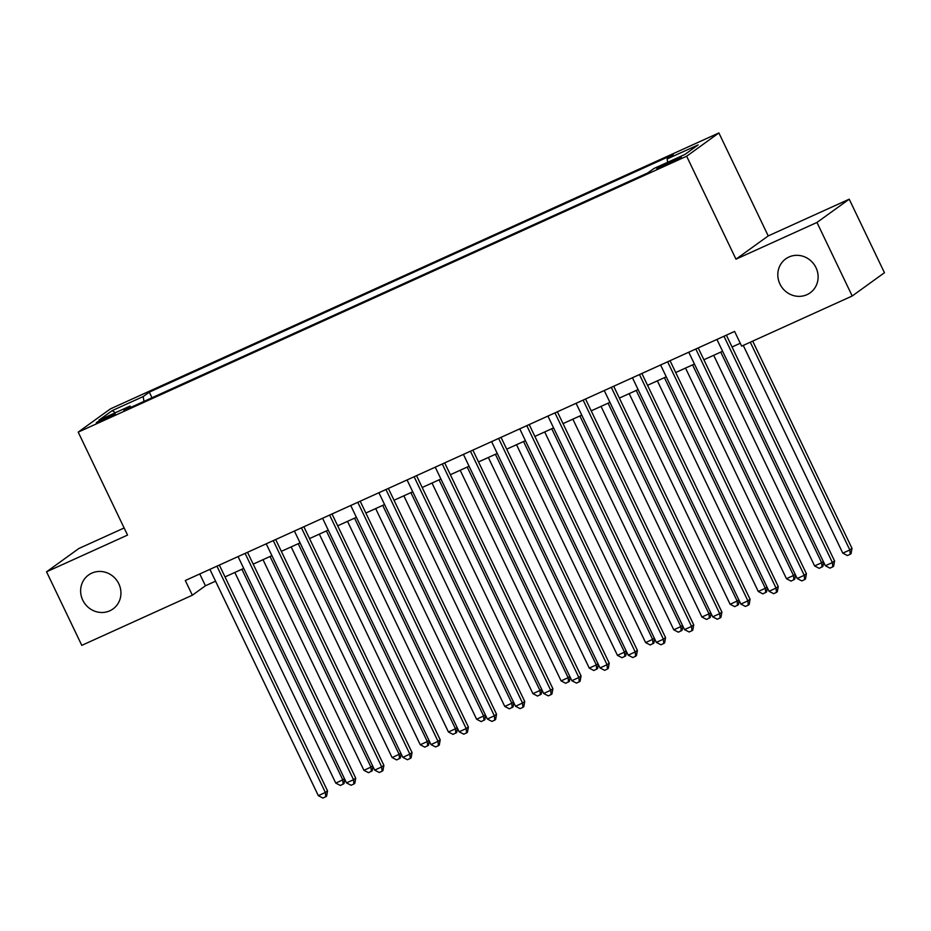 <?xml version="1.0" encoding="UTF-8"?>
<svg xmlns="http://www.w3.org/2000/svg" width="931" height="931" viewBox="0 0 931 931"><rect width="100%" height="100%" fill="white"/><g stroke="black" fill="none" stroke-linecap="round" stroke-linejoin="round"><path stroke-width="1.4" d="M118.819 583.795A20.913 19.749 54.2 0 1 113.023 608.932A20.913 19.749 54.2 0 1 82.754 600.146A20.913 19.749 54.2 0 1 88.55 575.009A20.913 19.749 54.2 0 1 118.819 583.795M815.987 267.663A20.913 19.749 54.2 0 1 810.203 292.8A20.913 19.749 54.2 0 1 779.934 284.013A20.913 19.749 54.2 0 1 785.729 258.876A20.913 19.749 54.2 0 1 815.987 267.663M102.922 420.335A10.462 0.64 -25.6 0 0 115.141 413.806A10.462 0.64 -25.6 0 0 108.496 416.308A10.462 0.64 -25.6 0 0 96.277 422.837A10.462 0.64 -25.6 0 0 102.922 420.335M124.137 527.982L78.798 548.534L46.55 571.809L81.788 645.358L192.345 595.212L205.425 585.785L215.561 581.188M718.895 132.947L110.452 408.86L78.204 432.124L686.647 156.222L718.895 132.947L768.226 235.915L735.979 259.179L816.964 222.451L849.212 199.187L768.226 235.915M849.212 199.187L884.45 272.725L852.202 296L816.964 222.451M852.202 296L741.635 346.134L734.594 331.424L185.304 580.513L192.345 595.212M674.882 159.492L668.691 162.308A10.136 0.628 -25.6 0 0 656.844 168.639A10.136 0.628 -25.6 0 0 663.279 166.207L669.482 163.402A10.136 0.628 -25.6 0 0 681.317 157.071A10.136 0.628 -25.6 0 0 674.882 159.492L675.394 160.563M131.073 407.243L129.956 406.114L123.858 410.513L647.79 172.922L653.899 168.523L684.879 154.476L698.134 144.91L667.143 158.968L673.241 154.558L149.309 392.149L143.211 396.548L143.933 401.401M129.956 406.114L98.977 420.16L112.22 410.606L143.211 396.548M46.55 571.809L127.535 535.081L78.204 432.124M735.979 259.179L686.647 156.222M225.011 576.906L243.724 568.41M253.185 564.128L271.899 555.644M281.348 551.35L300.061 542.866M309.523 538.584L328.236 530.088M337.685 525.806L356.398 517.322M365.86 513.028L384.573 504.544M394.022 500.261L412.736 491.777M422.197 487.483L440.91 479M450.36 474.717L469.084 466.222M478.534 461.939L497.247 453.455M506.697 449.161L525.421 440.677M534.871 436.395L553.584 427.911M563.034 423.617L581.759 415.133M591.208 410.85L609.921 402.355M619.371 398.072L638.096 389.589M647.545 385.294L666.259 376.811M675.708 372.528L694.433 364.033M703.883 359.75L722.596 351.266M732.045 346.984L740.261 343.26M199.758 573.95L205.425 585.785M667.643 162.285L667.143 158.968M151.997 397.758L149.309 392.149M112.22 410.606L115.339 412.736M723.969 336.242L832.395 562.545L825.355 565.734L716.928 339.431M726.378 335.148L834.572 560.974L832.395 562.545L832.768 566.851L829.952 568.131L825.355 565.734M834.572 560.974L833.641 566.223L832.768 566.851M743.252 345.401L842.788 553.154L849.828 549.965L852.005 548.394L752.702 341.118M852.005 548.394L851.074 553.642L850.201 554.271L849.828 549.965L750.293 342.212M850.201 554.271L847.385 555.551L842.788 553.154M695.806 349.02L804.233 575.311L797.18 578.512L688.765 352.209M698.215 347.926L806.409 573.74L804.233 575.311L804.605 579.629L801.789 580.897L797.18 578.512M806.409 573.74L805.478 579.001L804.605 579.629M667.632 361.787L776.058 588.089L769.018 591.278L660.591 364.987M670.041 360.693L778.235 586.518L776.058 588.089L776.431 592.395L773.614 593.675L769.018 591.278M778.235 586.518L777.304 591.767L776.431 592.395M639.469 374.565L747.896 600.867L740.843 604.056L632.428 377.753M641.878 373.471L750.072 599.285L747.896 600.867L748.268 605.173L745.452 606.453L740.843 604.056M750.072 599.285L749.141 604.545L748.268 605.173M611.295 387.331L719.721 613.634L712.681 616.834L604.254 390.531M613.704 386.249L721.897 612.063L719.721 613.634L720.094 617.951L717.277 619.22L712.681 616.834M721.897 612.063L720.966 617.323L720.094 617.951M713.705 355.305L814.613 565.932L821.654 562.743L720.745 352.104M823.656 562.196L822.899 566.42L819.222 568.329L814.613 565.932M822.038 567.049L821.654 562.743L823.341 561.521M685.53 368.071L786.451 578.71L793.491 575.509L692.571 364.882M795.493 574.962L794.737 579.187L791.047 581.095L786.451 578.71M793.864 579.827L793.491 575.509L795.167 574.299M657.367 380.849L758.276 591.476L765.317 588.287L664.408 377.649M767.319 587.74L766.562 591.965L762.873 593.873L758.276 591.476M765.701 592.593L765.317 588.287L767.004 587.077M629.193 393.615L730.113 604.254L737.154 601.054L636.234 390.426M739.156 600.507L738.399 604.743L734.71 606.64L730.113 604.254M737.527 605.371L737.154 601.054L738.83 599.843M583.132 400.109L691.558 626.412L684.506 629.6L576.091 403.298M585.541 399.015L693.735 624.841L691.558 626.412L691.931 630.718L689.115 631.998L684.506 629.6M693.735 624.841L692.792 630.089L691.931 630.718M601.03 406.393L701.939 617.02L708.98 613.832L608.071 403.204M710.981 613.285L710.225 617.509L706.536 619.418L701.939 617.02M709.364 618.137L708.98 613.832L710.667 612.621M554.957 412.887L663.384 639.178L656.343 642.378L547.917 416.076M557.366 411.793L665.56 637.607L663.384 639.178L663.756 643.496L660.94 644.776L656.343 642.378M665.56 637.607L664.629 642.867L663.756 643.496M572.856 419.171L673.776 629.798L680.817 626.61L579.897 415.971M682.807 626.063L682.062 630.287L678.373 632.196L673.776 629.798M681.189 630.915L680.817 626.61L682.493 625.388M526.795 425.653L635.21 651.956L628.169 655.145L519.754 428.854M529.204 424.559L637.398 650.385L635.21 651.956L635.594 656.262L632.777 657.542L628.169 655.145M637.398 650.385L636.455 655.633L635.594 656.262M544.693 431.937L645.602 642.576L652.643 639.376L551.734 428.749M654.644 638.829L653.888 643.065L650.199 644.962L645.602 642.576M653.015 643.693L652.643 639.376L654.33 638.166M498.62 438.431L607.047 664.734L600.006 667.923L491.58 441.62M501.029 437.337L609.223 663.151L607.047 664.734L607.419 669.04L604.603 670.32L600.006 667.923M609.223 663.151L608.292 668.411L607.419 669.04M516.519 444.715L617.439 655.343L624.48 652.154L523.559 441.515M626.47 651.607L625.725 655.831L622.036 657.74L617.439 655.343M624.852 656.46L624.48 652.154L626.156 650.944M470.458 451.198L578.873 677.5L571.832 680.701L463.417 454.398M472.867 450.115L581.06 675.929L578.873 677.5L579.257 681.818L576.429 683.086L571.832 680.701M581.06 675.929L580.118 681.189L579.257 681.818M488.344 457.482L589.265 668.121L596.306 664.92L495.397 454.293M598.307 664.373L597.551 668.609L593.862 670.518L589.265 668.121M596.678 669.238L596.306 664.92L597.993 663.71M442.283 463.975L550.71 690.278L543.669 693.467L435.243 467.164M444.692 462.882L552.886 688.707L550.71 690.278L551.082 694.584L548.266 695.864L543.669 693.467M552.886 688.707L551.955 693.956L551.082 694.584M460.182 470.26L561.102 680.887L568.143 677.698L467.222 467.071M570.133 677.151L569.388 681.376L565.699 683.284L561.102 680.887M568.515 682.004L568.143 677.698L569.819 676.488M414.12 476.753L522.535 703.045L515.495 706.245L407.068 479.942M416.529 475.66L524.723 701.474L522.535 703.045L522.919 707.362L520.092 708.642L515.495 706.245M524.723 701.474L523.781 706.734L522.919 707.362M432.007 483.038L532.928 693.665L539.968 690.476L439.06 479.837M541.97 689.929L541.214 694.154L537.524 696.062L532.928 693.665M540.341 694.782L539.968 690.476L541.656 689.266M385.946 489.52L494.373 715.823L487.332 719.011L378.905 492.72M388.355 488.426L496.549 714.252L494.373 715.823L494.745 720.129L491.929 721.409L487.332 719.011M496.549 714.252L495.618 719.5L494.745 720.129M403.845 495.804L504.765 706.443L511.806 703.242L410.885 492.615M513.796 702.696L513.051 706.932L509.362 708.828L504.765 706.443M512.178 707.56L511.806 703.242L513.481 702.032M375.67 508.582L476.591 719.209L483.631 716.02L382.722 505.382M485.633 715.473L484.876 719.698L481.187 721.606L476.591 719.209M484.004 720.326L483.631 716.02L485.319 714.81M347.507 521.348L448.428 731.987L455.468 728.787L354.548 518.16M457.458 728.24L456.714 732.476L453.025 734.384L448.428 731.987M455.841 733.104L455.468 728.787L457.144 727.577M357.783 502.298L466.198 728.601L459.158 731.789L350.731 505.486M360.192 501.204L468.386 727.03L466.198 728.601L466.571 732.906L463.754 734.187L459.158 731.789M468.386 727.03L467.443 732.278L466.571 732.906M329.609 515.064L438.036 741.367L430.995 744.567L322.568 518.264M332.018 513.982L440.212 739.796L438.036 741.367L438.408 745.684L435.592 746.953L430.995 744.567M440.212 739.796L439.281 745.056L438.408 745.684M301.446 527.842L409.861 754.145L402.82 757.334L294.394 531.031M303.855 526.748L412.049 752.574L409.861 754.145L410.234 758.451L407.417 759.731L402.82 757.334M412.049 752.574L411.106 757.822L410.234 758.451M319.333 534.126L420.253 744.753L427.294 741.565L326.385 530.938M429.296 741.018L428.539 745.242L424.85 747.151L420.253 744.753M427.666 745.871L427.294 741.565L428.97 740.354M273.272 540.62L381.698 766.911L374.658 770.112L266.231 543.809M275.681 539.526L383.875 765.34L381.698 766.911L382.071 771.229L379.254 772.509L374.658 770.112M383.875 765.34L382.944 770.6L382.071 771.229M291.17 546.904L392.091 757.531L399.131 754.343L298.211 543.704M401.121 753.796L400.377 758.02L396.687 759.929L392.091 757.531M399.504 758.649L399.131 754.343L400.807 753.132M245.109 553.386L353.524 779.689L346.483 782.878L238.057 556.587M247.518 552.292L355.712 778.118L353.524 779.689L353.896 783.995L351.08 785.275L346.483 782.878M355.712 778.118L354.769 783.367L353.896 783.995M262.996 559.671L363.916 770.309L370.957 767.109L270.048 556.482M372.959 766.562L372.202 770.798L368.513 772.695L363.916 770.309M371.329 771.427L370.957 767.109L372.633 765.899M216.935 566.164L325.361 792.467L318.321 795.656L209.894 569.353M219.344 565.07L327.537 790.896L325.361 792.467L325.734 796.773L322.917 798.053L318.321 795.656M327.537 790.896L326.606 796.145L325.734 796.773M234.833 572.449L335.754 783.076L342.794 779.887L241.874 569.248M344.784 779.34L344.039 783.565L340.35 785.473L335.754 783.076M343.167 784.193L342.794 779.887L344.47 778.677M669.261 163.495L668.691 162.308"/></g></svg>

